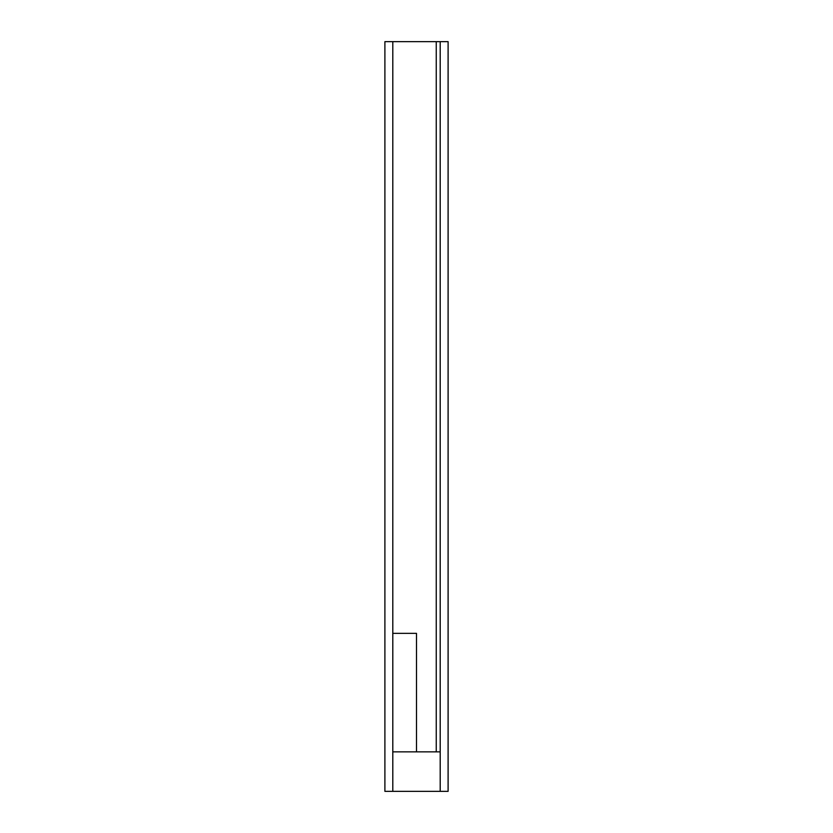 <?xml version="1.0" encoding="UTF-8"?>
<svg xmlns="http://www.w3.org/2000/svg" width="833" height="833" viewBox="0 0 833 833"><rect width="100%" height="100%" fill="white"/><g stroke="black" fill="none" stroke-linecap="round" stroke-linejoin="round"><path stroke-width="1.25" d="M416.5 751.855L416.5 633.351L392.801 633.351L392.801 751.855L440.199 751.855L440.199 41.65L436.253 41.65L436.253 751.855M440.199 751.855L440.199 791.35L392.801 791.35L392.801 751.855M440.199 791.35L448.102 791.35L448.102 41.65L440.199 41.65M392.801 633.351L392.801 41.65L384.898 41.65L384.898 791.35L392.801 791.35M392.801 41.65L436.253 41.65"/></g></svg>
